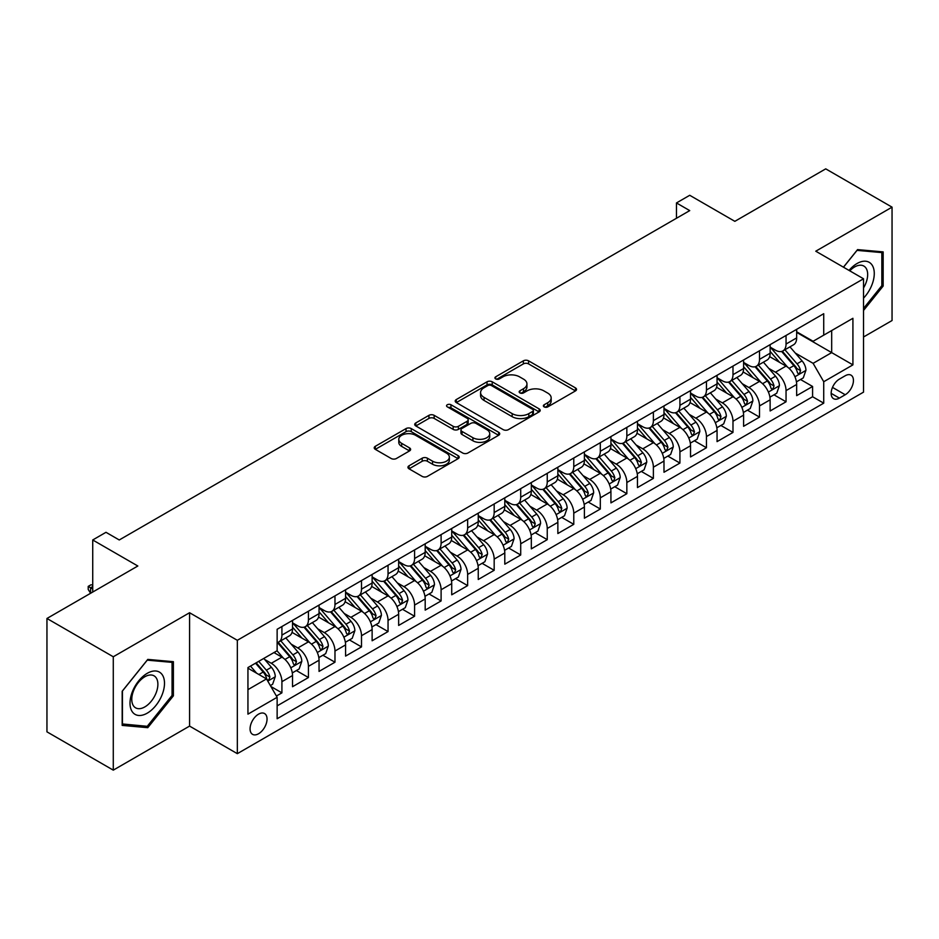 <?xml version="1.0" encoding="UTF-8"?>
<svg xmlns="http://www.w3.org/2000/svg" width="939" height="939" viewBox="0 0 939 939"><rect width="100%" height="100%" fill="white"/><g stroke="black" fill="none" stroke-linecap="round" stroke-linejoin="round"><path stroke-width="1.41" d="M544.139 406.892A2.582 1.491 0 0 0 547.777 406.892L575.454 390.917A3.686 2.124 0 0 0 576.534 389.403A3.686 2.124 0 0 0 575.454 387.901L528.575 360.834A3.686 2.124 0 0 0 523.363 360.834L495.686 376.821A2.582 1.491 0 0 0 494.935 377.865A2.582 1.491 0 0 0 495.686 378.922A2.582 1.491 0 0 0 499.337 378.922L502.917 376.856A11.784 6.808 0 0 1 519.584 376.856L523.493 379.11A11.784 6.808 0 0 1 526.943 383.922A11.784 6.808 0 0 1 523.493 388.734L519.913 390.8A2.582 1.491 0 0 0 519.161 391.856A2.582 1.491 0 0 0 519.913 392.901A2.582 1.491 0 0 0 523.563 392.901L527.143 390.835A11.784 6.808 0 0 1 543.81 390.835L547.719 393.089A11.784 6.808 0 0 1 551.17 397.901A11.784 6.808 0 0 1 547.719 402.714L544.139 404.779A2.582 1.491 0 0 0 543.376 405.836A2.582 1.491 0 0 0 544.139 406.892L544.139 404.779M258.554 733.758A12.007 6.937 120 0 0 266.406 723.171A12.007 6.937 120 0 0 264.563 713.558A12.007 6.937 120 0 0 258.554 714.145A12.007 6.937 120 0 0 250.713 724.732A12.007 6.937 120 0 0 252.556 734.345A12.007 6.937 120 0 0 258.554 733.758M409.028 465.791A3.686 2.124 0 0 0 407.949 467.293A3.686 2.124 0 0 0 409.028 468.807L422.186 476.402A3.686 2.124 0 0 0 427.386 476.402L458.126 458.655A3.686 2.124 0 0 0 459.206 457.152A3.686 2.124 0 0 0 458.126 455.65L411.247 428.583A3.686 2.124 0 0 0 406.035 428.583L375.295 446.318A3.686 2.124 0 0 0 374.227 447.821A3.686 2.124 0 0 0 375.295 449.335L391.187 458.502A3.686 2.124 0 0 0 396.399 458.502L409.545 450.908A3.686 2.124 0 0 0 410.625 449.405A3.686 2.124 0 0 0 409.545 447.903L401.669 443.349A9.848 5.693 0 0 1 398.782 439.335A9.848 5.693 0 0 1 404.862 434.076A9.848 5.693 0 0 1 415.601 435.309L446.471 453.126A9.848 5.693 0 0 1 449.358 457.152A9.848 5.693 0 0 1 443.267 462.399A9.848 5.693 0 0 1 432.539 461.166L427.386 458.197A3.686 2.124 0 0 0 422.186 458.197L409.028 465.791L409.028 468.807M863.528 336.995L892.05 320.528L892.05 207.155L825.721 168.856L734.838 221.334L689.731 195.289L676.467 202.941L689.731 210.606L119.253 539.972L105.99 532.307L92.726 539.972L92.726 592.051M113.279 656.772L113.279 770.144L189.572 726.093L189.572 612.733L113.279 656.772L46.95 618.472L137.833 566.006L92.726 539.972M189.572 612.733L237.332 640.304L863.528 278.777L863.528 392.138L237.332 753.665L237.332 640.304M892.05 207.155L815.768 251.206L863.528 278.777M503.175 429.628A3.686 2.124 0 0 0 508.386 429.628L539.115 411.892A3.686 2.124 0 0 0 540.195 410.39A3.686 2.124 0 0 0 539.115 408.876L492.236 381.809A3.686 2.124 0 0 0 487.036 381.809L456.295 399.556A3.686 2.124 0 0 0 455.215 401.059A3.686 2.124 0 0 0 456.295 402.561L503.175 429.628M448.349 407.444A2.582 1.491 0 0 1 450.955 407.808L450.955 404.744L498.621 432.269A3.686 2.124 0 0 1 499.701 433.771A3.686 2.124 0 0 1 498.621 435.273L467.892 453.009A3.686 2.124 0 0 1 462.681 453.009L415.801 425.942L415.801 422.937A3.686 2.124 0 0 0 414.721 424.44A3.686 2.124 0 0 0 415.801 425.942M415.801 422.937L428.947 415.343A3.686 2.124 0 0 1 434.158 415.343L453.173 426.318A3.686 2.124 0 0 0 458.385 426.318L467.106 421.282A3.686 2.124 0 0 0 468.185 419.78A3.686 2.124 0 0 0 467.106 418.278L447.316 406.845A2.582 1.491 0 0 1 446.553 405.801A2.582 1.491 0 0 1 448.149 404.427A2.582 1.491 0 0 1 450.955 404.744M113.279 770.144L46.95 731.845L46.95 618.472M276.406 696.034L281.911 692.853L270.89 686.491M264.634 659.436L271.289 663.286A15.012 8.662 60 0 1 281.911 681.667L292.522 675.54L292.522 686.726L308.438 677.535L296.372 670.563M291.16 644.119L297.827 647.969A15.012 8.662 60 0 1 308.438 666.35L319.049 660.223L319.049 671.408L334.977 662.218L322.899 655.246M317.699 628.801L324.366 632.651A15.012 8.662 60 0 1 334.977 651.032L345.587 644.905L345.587 656.091L361.503 646.901L349.437 639.929M344.237 613.484L350.893 617.334A15.012 8.662 60 0 1 361.503 635.715L372.126 629.588L372.126 640.774L388.042 631.571L375.964 624.611M370.764 598.166L377.431 602.016A15.012 8.662 60 0 1 388.042 620.397L398.652 614.27L398.652 625.444L414.58 616.254L402.502 609.282M397.303 582.849L403.958 586.687A15.012 8.662 60 0 1 414.58 605.08L425.191 598.941L425.191 610.127L441.107 600.937L429.041 593.964M423.829 567.532L430.496 571.37A15.012 8.662 60 0 1 441.107 589.751L451.718 583.624L451.718 594.81L467.645 585.619L455.568 578.647M450.368 552.202L457.035 556.052A15.012 8.662 60 0 1 467.645 574.433L478.256 568.306L478.256 579.492L494.172 570.302L482.106 563.33M476.906 536.885L483.562 540.735A15.012 8.662 60 0 1 494.172 559.116L504.795 552.989L504.795 564.175L520.711 554.984L508.633 548.012M503.433 521.568L510.1 525.417A15.012 8.662 60 0 1 520.711 543.798L531.321 537.671L531.321 548.857L547.249 539.667L535.171 532.695M529.972 506.25L536.627 510.1A15.012 8.662 60 0 1 547.249 528.481L557.86 522.354L557.86 533.54L573.776 524.338L561.71 517.377M556.498 490.933L563.165 494.783A15.012 8.662 60 0 1 573.776 513.163L584.387 507.037L584.387 518.211L600.314 509.02L588.237 502.048M583.037 475.615L589.704 479.453A15.012 8.662 60 0 1 600.314 497.846L610.925 491.707L610.925 502.893L626.841 493.703L614.775 486.731M609.575 460.298L616.23 464.136A15.012 8.662 60 0 1 626.841 482.517L637.464 476.39L637.464 487.576L653.38 478.385L641.302 471.413M636.102 444.969L642.769 448.819A15.012 8.662 60 0 1 653.38 467.199L663.99 461.072L663.99 472.258L679.918 463.068L667.84 456.096M662.641 429.651L669.296 433.501A15.012 8.662 60 0 1 679.918 451.882L690.529 445.755L690.529 456.941L706.445 447.75L694.379 440.778M689.167 414.334L695.834 418.184A15.012 8.662 60 0 1 706.445 436.565L717.056 430.438L717.056 441.623L732.983 432.433L720.906 425.461M715.706 399.016L722.361 402.866A15.012 8.662 60 0 1 732.983 421.247L743.594 415.12L743.594 426.306L759.51 417.104L747.444 410.143M742.244 383.699L748.899 387.537A15.012 8.662 60 0 1 759.51 405.93L770.133 399.803L770.133 410.977L786.049 401.786L786.049 390.612A15.012 8.662 -120 0 0 775.438 372.22L768.771 368.381M773.971 394.814L786.049 401.786M292.522 675.54A15.012 8.662 -120 0 0 281.911 657.159L273.942 652.558M319.049 660.223A15.012 8.662 -120 0 0 308.438 641.842L292.029 632.37M345.587 644.905A15.012 8.662 -120 0 0 334.977 626.524L318.567 617.052M372.126 629.588A15.012 8.662 -120 0 0 361.503 611.207L345.094 601.723M398.652 614.27A15.012 8.662 -120 0 0 388.042 595.878L371.633 586.406M425.191 598.941A15.012 8.662 -120 0 0 414.58 580.56L398.171 571.088M451.718 583.624A15.012 8.662 -120 0 0 441.107 565.243L424.698 555.771M478.256 568.306A15.012 8.662 -120 0 0 467.645 549.925L451.236 540.453M504.795 552.989A15.012 8.662 -120 0 0 494.172 534.608L477.763 525.136M531.321 537.671A15.012 8.662 -120 0 0 520.711 519.29L504.302 509.818M557.86 522.354A15.012 8.662 -120 0 0 547.249 503.973L530.84 494.489M584.387 507.037A15.012 8.662 -120 0 0 573.776 488.644L557.367 479.172M610.925 491.707A15.012 8.662 -120 0 0 600.314 473.326L583.905 463.854M637.464 476.39A15.012 8.662 -120 0 0 626.841 458.009L610.432 448.537M663.99 461.072A15.012 8.662 -120 0 0 653.38 442.692L636.971 433.219M690.529 445.755A15.012 8.662 -120 0 0 679.918 427.374L663.509 417.902M717.056 430.438A15.012 8.662 -120 0 0 706.445 412.057L690.036 402.585M743.594 415.12A15.012 8.662 -120 0 0 732.983 396.739L716.574 387.255M770.133 399.803A15.012 8.662 -120 0 0 759.51 381.41L743.101 371.938M845.217 375.753L839.384 379.121A11.632 6.714 120 0 0 831.778 389.368A11.632 6.714 120 0 0 833.562 398.688A11.632 6.714 120 0 0 839.384 398.113L845.217 394.744A11.632 6.714 120 0 0 852.812 384.497A11.632 6.714 120 0 0 851.039 375.166A11.632 6.714 120 0 0 845.217 375.753M247.943 689.637L266.512 678.909L277.134 697.301L277.134 718.746L823.726 403.171L823.726 381.727L813.115 363.334L795.31 353.064M277.134 697.301L247.943 714.145L247.943 667.57L277.134 650.727L277.134 629.283L823.726 313.708L823.726 335.153L852.917 318.298L852.917 364.872L823.726 381.727M292.522 622.839L297.827 625.914A15.012 8.662 60 0 0 305.328 626.653L315.95 620.526A15.012 8.662 -120 0 0 319.049 613.648L319.049 605.068M319.049 607.521L324.366 610.585A15.012 8.662 60 0 0 331.866 611.336L342.477 605.209A15.012 8.662 -120 0 0 345.587 598.331L345.587 589.751M345.587 592.204L350.893 595.267A15.012 8.662 60 0 0 358.405 596.019L369.015 589.88A15.012 8.662 -120 0 0 372.126 583.013L372.126 574.433M372.126 576.886L377.431 579.95A15.012 8.662 60 0 0 384.931 580.689L395.542 574.562A15.012 8.662 -120 0 0 398.652 567.696L398.652 559.116M398.652 561.569L403.958 564.632A15.012 8.662 60 0 0 411.47 565.372L422.081 559.245A15.012 8.662 -120 0 0 425.191 552.378L425.191 543.798M425.191 546.252L430.496 549.315A15.012 8.662 60 0 0 437.997 550.054L448.619 543.927A15.012 8.662 -120 0 0 451.718 537.061L451.718 528.481M451.718 530.934L457.035 533.998A15.012 8.662 60 0 0 464.535 534.737L475.146 528.61A15.012 8.662 -120 0 0 478.256 521.744L478.256 513.163M478.256 515.605L483.562 518.668A15.012 8.662 60 0 0 491.074 519.42L501.684 513.293A15.012 8.662 -120 0 0 504.795 506.414L504.795 497.834M504.795 500.287L510.1 503.351A15.012 8.662 60 0 0 517.6 504.102L528.211 497.975A15.012 8.662 -120 0 0 531.321 491.097L531.321 482.517M531.321 484.97L536.627 488.034A15.012 8.662 60 0 0 544.139 488.785L554.749 482.646A15.012 8.662 -120 0 0 557.86 475.78L557.86 467.199M557.86 469.653L563.165 472.716A15.012 8.662 60 0 0 570.666 473.456L581.288 467.329A15.012 8.662 -120 0 0 584.387 460.462L584.387 451.882M584.387 454.335L589.704 457.399A15.012 8.662 60 0 0 597.204 458.138L607.815 452.011A15.012 8.662 -120 0 0 610.925 445.145L610.925 436.565M610.925 439.018L616.23 442.081A15.012 8.662 60 0 0 623.731 442.821L634.353 436.694A15.012 8.662 -120 0 0 637.464 429.827L637.464 421.247M637.464 423.7L642.769 426.764A15.012 8.662 60 0 0 650.269 427.503L660.88 421.376A15.012 8.662 -120 0 0 663.99 414.51L663.99 405.93M663.99 408.371L669.296 411.435A15.012 8.662 60 0 0 676.808 412.186L687.418 406.059A15.012 8.662 -120 0 0 690.529 399.181L690.529 390.601M690.529 393.054L695.834 396.117A15.012 8.662 60 0 0 703.334 396.868L713.957 390.741A15.012 8.662 -120 0 0 717.056 383.863L717.056 375.283M717.056 377.736L722.361 380.8A15.012 8.662 60 0 0 729.873 381.551L740.484 375.412A15.012 8.662 -120 0 0 743.594 368.546L743.594 359.966M743.594 362.419L748.899 365.482A15.012 8.662 60 0 0 756.4 366.222L767.022 360.095A15.012 8.662 -120 0 0 770.133 353.228L770.133 344.648M277.134 705.87L812.587 396.739L812.587 386.469L796.659 395.659L796.659 384.474A15.012 8.662 -120 0 0 786.049 366.093L769.64 356.62M770.133 347.101L775.438 350.165A15.012 8.662 -120 0 0 782.938 350.904A15.012 8.662 -120 0 0 786.049 344.038L786.049 335.458M782.938 350.904L793.549 344.777A15.012 8.662 -120 0 0 796.659 337.911L796.659 329.331M281.911 626.524L281.911 635.104A15.012 8.662 60 0 1 278.801 641.971A15.012 8.662 60 0 1 277.134 642.581M278.801 641.971L289.412 635.844A15.012 8.662 -120 0 0 292.522 628.977L292.522 620.397M308.438 611.207L308.438 619.775A15.012 8.662 60 0 1 305.328 626.653M334.977 595.878L334.977 604.458A15.012 8.662 60 0 1 331.866 611.336M361.503 580.56L361.503 589.14A15.012 8.662 60 0 1 358.405 596.019M388.042 565.243L388.042 573.823A15.012 8.662 60 0 1 384.931 580.689M414.58 549.925L414.58 558.505A15.012 8.662 60 0 1 411.47 565.372M441.107 534.608L441.107 543.188A15.012 8.662 60 0 1 437.997 550.054M467.645 519.29L467.645 527.871A15.012 8.662 60 0 1 464.535 534.737M494.172 503.973L494.172 512.541A15.012 8.662 60 0 1 491.074 519.42M520.711 488.644L520.711 497.224A15.012 8.662 60 0 1 517.6 504.102M547.249 473.326L547.249 481.907A15.012 8.662 60 0 1 544.139 488.785M573.776 458.009L573.776 466.589A15.012 8.662 60 0 1 570.666 473.456M600.314 442.692L600.314 451.272A15.012 8.662 60 0 1 597.204 458.138M626.841 427.374L626.841 435.954A15.012 8.662 60 0 1 623.731 442.821M653.38 412.057L653.38 420.637A15.012 8.662 60 0 1 650.269 427.503M679.918 396.739L679.918 405.308A15.012 8.662 60 0 1 676.808 412.186M706.445 381.41L706.445 389.99A15.012 8.662 60 0 1 703.334 396.868M732.983 366.093L732.983 374.673A15.012 8.662 60 0 1 729.873 381.551M759.51 350.775L759.51 359.355A15.012 8.662 60 0 1 756.4 366.222M759.51 405.93L759.51 417.104M732.983 421.247L732.983 432.433M706.445 436.565L706.445 447.75M679.918 451.882L679.918 463.068M653.38 467.199L653.38 478.385M626.841 482.517L626.841 493.703M600.314 497.846L600.314 509.02M573.776 513.163L573.776 524.338M547.249 528.481L547.249 539.667M520.711 543.798L520.711 554.984M494.172 559.116L494.172 570.302M467.645 574.433L467.645 585.619M441.107 589.751L441.107 600.937M414.58 605.08L414.58 616.254M388.042 620.397L388.042 631.571M361.503 635.715L361.503 646.901M334.977 651.032L334.977 662.218M308.438 666.35L308.438 677.535M281.911 681.667L281.911 692.853M266.512 678.909L247.943 668.192M813.115 363.334L831.684 352.618L831.684 330.551L852.917 318.298M796.659 332.394L852.917 364.872M796.659 331.784L813.115 341.28L823.726 335.153M189.572 726.093L237.332 753.665M676.467 202.941L676.467 218.271M800.509 379.497L812.587 386.469M812.587 396.739L823.726 403.171M863.528 310.469L883.165 286.043L883.165 251.898L857.553 249.61L843.433 267.181M122.176 725.401L147.775 727.678L173.386 695.834L173.386 661.69L147.775 659.401L122.176 691.257L122.176 725.401M881.838 285.28L883.165 286.043M172.06 695.06L173.386 695.834M145.076 726.117L147.775 727.678M545.16 407.256L547.719 405.777A11.784 6.808 0 0 0 551.17 400.965L551.17 397.901M526.943 383.922L526.943 386.985A11.784 6.808 0 0 1 523.493 391.798L520.945 393.265M575.454 387.901L575.454 390.917L528.575 363.898A3.686 2.124 0 0 0 523.363 363.898L496.719 379.286M539.068 411.916L492.236 384.884A3.686 2.124 0 0 0 487.036 384.884L456.342 402.596M532.613 411.435A2.582 1.491 0 0 0 533.364 410.39A2.582 1.491 0 0 0 532.613 409.334L491.461 385.577A2.582 1.491 0 0 0 487.811 385.577L484.031 387.76A11.784 6.808 0 0 0 480.58 392.561A11.784 6.808 0 0 0 484.031 397.373L512.166 413.618A11.784 6.808 0 0 0 528.833 413.618L532.613 411.435L532.613 414.498A2.582 1.491 0 0 0 533.364 413.453L533.364 410.39M480.58 392.561L480.58 395.624A11.784 6.808 0 0 0 484.031 400.437L484.031 397.373M532.613 414.498L528.833 416.681A11.784 6.808 0 0 1 512.166 416.681L484.031 400.437M415.848 425.977L428.947 418.407L428.947 415.343M468.185 419.78L468.185 422.843A3.686 2.124 0 0 1 467.106 424.346L458.385 429.393A3.686 2.124 0 0 1 453.173 429.393L434.158 418.407A3.686 2.124 0 0 0 428.947 418.407M450.955 407.808L498.574 435.297M472.904 437.715A9.848 5.693 0 0 0 483.644 438.947A9.848 5.693 0 0 0 489.724 433.689A9.848 5.693 0 0 0 486.836 429.675L475.967 423.395A3.686 2.124 0 0 0 470.756 423.395L462.023 428.43A3.686 2.124 0 0 0 460.955 429.933A3.686 2.124 0 0 0 462.023 431.435L472.904 437.715L472.904 440.778A9.848 5.693 0 0 0 483.644 442.011A9.848 5.693 0 0 0 489.724 436.752L489.724 433.689M460.955 429.933L460.955 432.996A3.686 2.124 0 0 0 462.023 434.499L462.023 431.435M472.904 440.778L462.023 434.499M449.358 457.152L449.358 460.216A9.848 5.693 0 0 1 443.267 465.462A9.848 5.693 0 0 1 432.539 464.23L427.386 461.26A3.686 2.124 0 0 0 422.186 461.26L409.075 468.831M398.782 439.335L398.782 442.398A9.848 5.693 0 0 0 401.669 446.412L401.669 443.349M409.498 450.931L401.669 446.412M458.068 458.678L411.247 431.647A3.686 2.124 0 0 0 406.035 431.647L375.354 449.358M796.436 381.856L803.291 377.889L805.944 370.236A9.942 5.74 -120 0 0 802.07 360.893L789.945 346.855M787.528 367.067L773.149 350.423A28.71 16.573 -120 0 0 770.133 347.266M779.64 362.395L771.6 353.087A23.827 13.756 -120 0 0 770.133 351.479M781.588 351.444L793.854 365.647A9.942 5.74 60 0 1 797.399 372.49L798.115 373.675L799.465 373.487L800.58 370.659A9.942 5.74 -120 0 0 797.035 363.804L784.91 349.766M782.304 351.209L795.486 366.468A5.071 2.923 60 0 1 796.765 368.452L800.58 370.659M863.528 298.144A24.391 14.085 120 0 0 873.951 269.857A24.391 14.085 120 0 0 857.025 263.53A24.391 14.085 120 0 0 849.032 270.409M863.528 287.921A18.463 10.658 120 0 0 863.845 266.066A18.463 10.658 120 0 0 854.607 266.969A18.463 10.658 120 0 0 849.772 270.831M843.492 267.204L857.025 250.373L881.838 252.591L881.838 285.667L863.528 308.438M880.195 251.64L881.838 252.591M162.189 694.567A24.391 14.085 120 0 0 155.874 671.009A24.391 14.085 120 0 0 132.317 691.902A24.391 14.085 120 0 0 138.62 715.459A24.391 14.085 120 0 0 162.189 694.567M156.132 692.853A18.463 10.658 120 0 0 154.066 675.845A18.463 10.658 120 0 0 133.526 690.834A18.463 10.658 120 0 0 135.592 707.83A18.463 10.658 120 0 0 156.132 692.853M122.434 724.098L122.434 691.022L147.247 660.152L172.06 662.371L172.06 695.447L147.247 726.317L122.176 723.946M170.417 661.42L172.06 662.371M769.91 397.174L776.764 393.206L779.417 385.553A9.942 5.74 -120 0 0 775.544 376.21L763.419 362.172M760.989 382.384L746.611 365.741A28.71 16.573 -120 0 0 743.594 362.583M753.101 377.713L745.061 368.405A23.827 13.756 -120 0 0 743.594 366.797M755.05 366.762L767.316 380.964A9.942 5.74 60 0 1 770.86 387.819L771.588 388.992L772.926 388.805L774.041 385.976A9.942 5.74 -120 0 0 770.496 379.121L758.372 365.083M755.778 366.539L768.947 381.786A5.071 2.923 60 0 1 770.226 383.769L774.041 385.976M743.371 412.491L750.226 408.535L752.878 400.871A9.942 5.74 -120 0 0 749.005 391.528L736.88 377.501M734.451 397.702L720.072 381.058A28.71 16.573 -120 0 0 717.056 377.901M726.575 393.03L718.523 383.722A23.827 13.756 -120 0 0 717.056 382.126M728.523 382.091L740.777 396.281A9.942 5.74 60 0 1 744.322 403.136L745.05 404.31L746.399 404.122L747.514 401.293A9.942 5.74 -120 0 0 743.97 394.439L731.845 380.412M729.239 381.856L742.42 397.103A5.071 2.923 60 0 1 743.688 399.087L747.514 401.293M716.833 427.808L723.699 423.853L726.34 416.188A9.942 5.74 -120 0 0 722.478 406.857L710.354 392.819M707.924 413.019L693.545 396.375A28.71 16.573 -120 0 0 690.529 393.218M700.036 408.348L691.996 399.04A23.827 13.756 -120 0 0 690.529 397.443M701.985 397.408L714.25 411.599A9.942 5.74 60 0 1 717.795 418.454L718.511 419.627L719.861 419.44L720.976 416.611A9.942 5.74 -120 0 0 717.431 409.768L705.306 395.73M702.712 397.174L715.882 412.432A5.071 2.923 60 0 1 717.161 414.404L720.976 416.611M690.306 443.126L697.161 439.17L699.813 431.506A9.942 5.74 -120 0 0 695.94 422.174L683.815 408.136M681.385 428.348L667.007 411.693A28.71 16.573 -120 0 0 663.99 408.535M673.498 423.677L665.458 414.357A23.827 13.756 -120 0 0 663.99 412.761M675.446 412.726L687.712 426.916A9.942 5.74 60 0 1 691.257 433.771L691.984 434.945L693.322 434.757L694.449 431.928A9.942 5.74 -120 0 0 690.893 425.085L678.78 411.047M676.174 412.491L689.343 427.75A5.071 2.923 60 0 1 690.623 429.733L694.449 431.928M663.767 458.443L670.622 454.488L673.275 446.823A9.942 5.74 -120 0 0 669.401 437.492L657.288 423.454M654.859 443.666L640.48 427.01A28.71 16.573 -120 0 0 637.464 423.865M646.971 438.994L638.931 429.675A23.827 13.756 -120 0 0 637.464 428.078M648.919 428.043L661.185 442.234A9.942 5.74 60 0 1 664.73 449.088L665.446 450.274L666.796 450.074L667.911 447.246A9.942 5.74 -120 0 0 664.366 440.403L652.241 426.365M649.635 427.808L662.817 443.067A5.071 2.923 60 0 1 664.096 445.051L667.911 447.246M637.241 473.761L644.095 469.805L646.748 462.141A9.942 5.74 -120 0 0 642.875 452.809L630.75 438.771M628.32 458.983L613.942 442.339A28.71 16.573 -120 0 0 610.925 439.182M620.433 454.312L612.392 445.004A23.827 13.756 -120 0 0 610.925 443.396M622.381 443.361L634.647 457.563A9.942 5.74 60 0 1 638.191 464.406L638.919 465.591L640.257 465.404L641.372 462.575A9.942 5.74 -120 0 0 637.827 455.72L625.703 441.682M623.109 443.126L636.278 458.385A5.071 2.923 60 0 1 637.558 460.368L641.372 462.575M610.702 489.09L617.557 485.123L620.21 477.47A9.942 5.74 -120 0 0 616.336 468.127L604.211 454.089M601.782 474.301L587.403 457.657A28.71 16.573 -120 0 0 584.387 454.499M593.906 469.629L585.854 460.321A23.827 13.756 -120 0 0 584.387 458.713M595.854 458.678L608.108 472.88A9.942 5.74 60 0 1 611.653 479.723L612.381 480.909L613.73 480.721L614.845 477.892A9.942 5.74 -120 0 0 611.301 471.038L599.176 457M596.57 458.443L609.751 473.702A5.071 2.923 60 0 1 611.019 475.686L614.845 477.892M584.164 504.407L591.03 500.44L593.671 492.787A9.942 5.74 -120 0 0 589.809 483.444L577.685 469.406M575.255 489.618L560.876 472.974A28.71 16.573 -120 0 0 557.86 469.817M567.367 484.947L559.327 475.639A23.827 13.756 -120 0 0 557.86 474.042M569.316 473.995L581.581 488.198A9.942 5.74 60 0 1 585.126 495.053L585.842 496.226L587.192 496.038L588.307 493.21A9.942 5.74 -120 0 0 584.762 486.355L572.637 472.317M570.043 473.772L583.213 489.019A5.071 2.923 60 0 1 584.492 491.003L588.307 493.21M557.637 519.725L564.492 515.769L567.144 508.105A9.942 5.74 -120 0 0 563.271 498.762L551.146 484.735M548.716 504.936L534.338 488.292A28.71 16.573 -120 0 0 531.321 485.134M540.829 500.264L532.789 490.956A23.827 13.756 -120 0 0 531.321 489.36M542.777 489.325L555.043 503.515A9.942 5.74 60 0 1 558.588 510.37L559.315 511.544L560.653 511.356L561.78 508.527A9.942 5.74 -120 0 0 558.224 501.672L546.111 487.646M543.505 489.09L556.674 504.337A5.071 2.923 60 0 1 557.954 506.321L561.78 508.527M531.098 535.042L537.953 531.087L540.606 523.422A9.942 5.74 -120 0 0 536.732 514.091L524.619 500.053M522.19 520.253L507.811 503.609A28.71 16.573 -120 0 0 504.795 500.452M514.302 515.581L506.262 506.274A23.827 13.756 -120 0 0 504.795 504.677M516.25 504.642L528.516 518.833A9.942 5.74 60 0 1 532.061 525.687L532.777 526.861L534.127 526.673L535.242 523.845A9.942 5.74 -120 0 0 531.697 517.002L519.572 502.964M516.966 504.407L530.148 519.666A5.071 2.923 60 0 1 531.427 521.638L535.242 523.845M504.572 550.36L511.426 546.404L514.079 538.74A9.942 5.74 -120 0 0 510.206 529.408L498.081 515.37M495.651 535.582L481.273 518.927A28.71 16.573 -120 0 0 478.256 515.769M487.764 530.911L479.723 521.591A23.827 13.756 -120 0 0 478.256 519.995M489.712 519.96L501.978 534.15A9.942 5.74 60 0 1 505.522 541.005L506.25 542.179L507.588 541.991L508.703 539.162A9.942 5.74 -120 0 0 505.159 532.319L493.034 518.281M490.44 519.725L503.609 534.984A5.071 2.923 60 0 1 504.889 536.967L508.703 539.162M478.033 565.677L484.888 561.722L487.541 554.057A9.942 5.74 -120 0 0 483.667 544.726L471.542 530.688M469.113 550.9L454.734 534.244A28.71 16.573 -120 0 0 451.718 531.098M461.237 546.228L453.185 536.908A23.827 13.756 -120 0 0 451.718 535.312M463.185 535.277L475.439 549.468A9.942 5.74 60 0 1 478.984 556.322L479.712 557.508L481.061 557.308L482.177 554.48A9.942 5.74 -120 0 0 478.632 547.637L466.507 533.598M463.901 535.042L477.082 550.301A5.071 2.923 60 0 1 478.35 552.285L482.177 554.48M451.495 580.995L458.361 577.039L461.014 569.374A9.942 5.74 -120 0 0 457.14 560.043L445.016 546.005M442.586 566.217L428.207 549.573A28.71 16.573 -120 0 0 425.191 546.416M434.698 561.545L426.658 552.238A23.827 13.756 -120 0 0 425.191 550.63M436.647 550.594L448.912 564.797A9.942 5.74 60 0 1 452.457 571.64L453.185 572.825L454.523 572.637L455.638 569.809A9.942 5.74 -120 0 0 452.093 562.954L439.968 548.916M437.374 550.36L450.544 565.618A5.071 2.923 60 0 1 451.823 567.602L455.638 569.809M424.968 596.324L431.823 592.356L434.475 584.704A9.942 5.74 -120 0 0 430.602 575.361L418.477 561.322M416.047 581.534L401.669 564.891A28.71 16.573 -120 0 0 398.652 561.733M408.16 576.863L400.12 567.555A23.827 13.756 -120 0 0 398.652 565.947M410.12 565.912L422.374 580.114A9.942 5.74 60 0 1 425.919 586.957L426.646 588.143L427.984 587.955L429.111 585.126A9.942 5.74 -120 0 0 425.555 578.271L413.442 564.233M410.836 565.677L424.017 580.936A5.071 2.923 60 0 1 425.285 582.919L429.111 585.126M398.429 611.641L405.284 607.674L407.937 600.021A9.942 5.74 -120 0 0 404.063 590.678L391.95 576.64M389.521 596.852L375.142 580.208A28.71 16.573 -120 0 0 372.126 577.051M381.633 592.18L373.593 582.873A23.827 13.756 -120 0 0 372.126 581.276M383.582 581.229L395.847 595.432A9.942 5.74 60 0 1 399.392 602.286L400.108 603.46L401.458 603.272L402.573 600.444A9.942 5.74 -120 0 0 399.028 593.589L386.903 579.551M384.297 581.006L397.479 596.253A5.071 2.923 60 0 1 398.758 598.237L402.573 600.444M371.903 626.959L378.757 623.003L381.41 615.338A9.942 5.74 -120 0 0 377.537 605.995L365.412 591.969M362.982 612.169L348.604 595.526A28.71 16.573 -120 0 0 345.587 592.368M355.095 607.498L347.054 598.19A23.827 13.756 -120 0 0 345.587 596.594M357.043 596.558L369.309 610.749A9.942 5.74 60 0 1 372.853 617.604L373.581 618.778L374.919 618.59L376.034 615.761A9.942 5.74 -120 0 0 372.49 608.906L360.365 594.88M357.771 596.324L370.94 611.571A5.071 2.923 60 0 1 372.22 613.554L376.034 615.761M345.364 642.276L352.219 638.32L354.872 630.656A9.942 5.74 -120 0 0 350.998 621.325L338.873 607.287M336.444 627.487L322.065 610.843A28.71 16.573 -120 0 0 319.049 607.686M328.568 622.815L320.516 613.507A23.827 13.756 -120 0 0 319.049 611.911M330.516 611.876L342.77 626.067A9.942 5.74 60 0 1 346.315 632.921L347.043 634.095L348.392 633.907L349.508 631.078A9.942 5.74 -120 0 0 345.963 624.235L333.838 610.197M331.232 611.641L344.413 626.9A5.071 2.923 60 0 1 345.681 628.872L349.508 631.078M318.826 657.593L325.692 653.638L328.345 645.973A9.942 5.74 -120 0 0 324.471 636.642L312.347 622.604M309.917 642.816L295.539 626.16A28.71 16.573 -120 0 0 292.522 623.003M302.029 638.144L293.989 628.825A23.827 13.756 -120 0 0 292.522 627.229M303.978 627.193L316.243 641.384A9.942 5.74 60 0 1 319.788 648.239L320.516 649.412L321.854 649.225L322.969 646.396A9.942 5.74 -120 0 0 319.424 639.553L307.299 625.515M304.706 626.959L317.875 642.217A5.071 2.923 60 0 1 319.154 644.201L322.969 646.396M292.299 672.911L299.154 668.955L301.806 661.291A9.942 5.74 -120 0 0 297.933 651.959L285.808 637.921M283.378 658.133L277.028 650.786M275.491 653.462L274.47 652.265M277.451 642.511L289.705 656.701A9.942 5.74 60 0 1 293.25 663.556L293.977 664.742L295.315 664.542L296.442 661.713A9.942 5.74 -120 0 0 292.898 654.87L280.773 640.832M278.167 642.276L291.348 657.535A5.071 2.923 60 0 1 292.616 659.518L296.442 661.713M270.362 685.576L272.615 684.273L275.268 676.62A9.942 5.74 -120 0 0 271.394 667.277L263.765 658.439M256.64 673.216L250.502 666.103M248.964 668.779L247.943 667.594M255.537 663.192L263.178 672.031A9.942 5.74 60 0 1 266.723 678.874L267.439 680.059L268.789 679.871L269.904 677.042A9.942 5.74 -120 0 0 266.359 670.188L258.73 661.349M256.159 662.828L264.81 672.852A5.071 2.923 60 0 1 266.089 674.836L269.904 677.042M92.726 586.535L90.602 587.767L92.726 588.988M88.207 586.382L90.602 587.767L90.602 593.272L88.207 589.446L88.207 586.382L90.86 584.856L92.726 584.915M271.289 663.286L281.911 657.159M297.827 647.969L308.438 641.842M324.366 632.651L334.977 626.524M350.893 617.334L361.503 611.207M377.431 602.016L388.042 595.878M403.958 586.687L414.58 580.56M430.496 571.37L441.107 565.243M457.035 556.052L467.645 549.925M483.562 540.735L494.172 534.608M510.1 525.417L520.711 519.29M536.627 510.1L547.249 503.973M563.165 494.783L573.776 488.644M589.704 479.453L600.314 473.326M616.23 464.136L626.841 458.009M642.769 448.819L653.38 442.692M669.296 433.501L679.918 427.374M695.834 418.184L706.445 412.057M722.361 402.866L732.983 396.739M748.899 387.537L759.51 381.41M775.438 372.22L786.049 366.093M786.049 344.038L796.659 337.911M281.911 635.104L292.522 628.977M308.438 619.775L319.049 613.648M334.977 604.458L345.587 598.331M361.503 589.14L372.126 583.013M388.042 573.823L398.652 567.696M414.58 558.505L425.191 552.378M441.107 543.188L451.718 537.061M467.645 527.871L478.256 521.744M494.172 512.541L504.795 506.414M520.711 497.224L531.321 491.097M547.249 481.907L557.86 475.78M573.776 466.589L584.387 460.462M600.314 451.272L610.925 445.145M626.841 435.954L637.464 429.827M653.38 420.637L663.99 414.51M679.918 405.308L690.529 399.181M706.445 389.99L717.056 383.863M732.983 374.673L743.594 368.546M759.51 359.355L770.133 353.228M786.049 390.612L796.659 384.474M832.494 387.396L845.217 394.744M831.156 393.359L839.384 398.113M547.719 405.777L547.719 402.714M519.913 392.901L519.913 390.8M523.493 391.798L523.493 388.734M495.686 378.922L495.686 376.821M523.363 363.898L523.363 360.834M528.575 363.898L528.575 360.834M456.295 402.561L456.295 399.556M487.036 384.884L487.036 381.809M492.236 384.884L492.236 381.809M539.115 411.892L539.115 408.876M512.166 416.681L512.166 413.618M528.833 416.681L528.833 413.618M434.158 418.407L434.158 415.343M453.173 429.393L453.173 426.318M458.385 429.393L458.385 426.318M467.106 424.346L467.106 421.282M498.621 435.273L498.621 432.269M422.186 461.26L422.186 458.197M427.386 461.26L427.386 458.197M432.539 464.23L432.539 461.166M409.545 450.908L409.545 447.903M375.295 449.335L375.295 446.318M406.035 431.647L406.035 428.583M411.247 431.647L411.247 428.583M458.126 458.655L458.126 455.65M794.922 376.75L805.885 370.424M773.149 350.423L774.511 349.637M797.035 363.804L802.07 360.893M789.112 368.381L793.854 365.647M768.384 392.068L779.347 385.741M746.611 365.741L747.972 364.954M770.496 379.121L775.544 376.21M762.574 383.699L767.316 380.964M741.857 407.385L752.82 401.059M720.072 381.058L721.445 380.272M743.97 394.439L749.005 391.528M736.035 399.016L740.777 396.281M715.318 422.714L726.281 416.376M693.545 396.375L694.907 395.589M717.431 409.768L722.478 406.857M709.508 414.334L714.25 411.599M688.792 438.032L699.743 431.705M667.007 411.693L668.38 410.906M690.893 425.085L695.94 422.174M682.97 429.663L687.712 426.916M662.253 453.349L673.216 447.023M640.48 427.01L641.842 426.224M664.366 440.403L669.401 437.492M656.443 444.98L661.185 442.234M635.715 468.667L646.678 462.34M613.942 442.339L615.303 441.541M637.827 455.72L642.875 452.809M629.905 460.298L634.647 457.563M609.188 483.984L620.151 477.658M587.403 457.657L588.776 456.87M611.301 471.038L616.336 468.127M603.366 475.615L608.108 472.88M582.649 499.302L593.612 492.975M560.876 472.974L562.238 472.188M584.762 486.355L589.809 483.444M576.839 490.933L581.581 488.198M556.123 514.619L567.074 508.292M534.338 488.292L535.711 487.505M558.224 501.672L563.271 498.762M550.301 506.25L555.043 503.515M529.584 529.948L540.547 523.61M507.811 503.609L509.173 502.823M531.697 517.002L536.732 514.091M523.774 521.568L528.516 518.833M503.046 545.266L514.009 538.939M481.273 518.927L482.634 518.14M505.159 532.319L510.206 529.408M497.236 536.897L501.978 534.15M476.519 560.583L487.482 554.256M454.734 534.244L456.108 533.458M478.632 547.637L483.667 544.726M470.697 552.214L475.439 549.468M449.981 575.9L460.943 569.574M428.207 549.573L429.569 548.775M452.093 562.954L457.14 560.043M444.17 567.532L448.912 564.797M423.454 591.218L434.405 584.891M401.669 564.891L403.042 564.104M425.555 578.271L430.602 575.361M417.632 582.849L422.374 580.114M396.915 606.535L407.878 600.209M375.142 580.208L376.504 579.422M399.028 593.589L404.063 590.678M391.105 598.166L395.847 595.432M370.377 621.853L381.34 615.526M348.604 595.526L349.977 594.739M372.49 608.906L377.537 605.995M364.567 613.484L369.309 610.749M343.85 637.182L354.813 630.844M322.065 610.843L323.439 610.057M345.963 624.235L350.998 621.325M338.028 628.801L342.77 626.067M317.312 652.499L328.274 646.173M295.539 626.16L296.9 625.374M319.424 639.553L324.471 636.642M311.502 644.131L316.243 641.384M290.785 667.817L301.736 661.49M292.898 654.87L297.933 651.959M284.963 659.448L289.705 656.701M267.779 681.092L275.209 676.808M266.359 670.188L271.394 667.277M258.882 674.507L263.178 672.031"/></g></svg>
